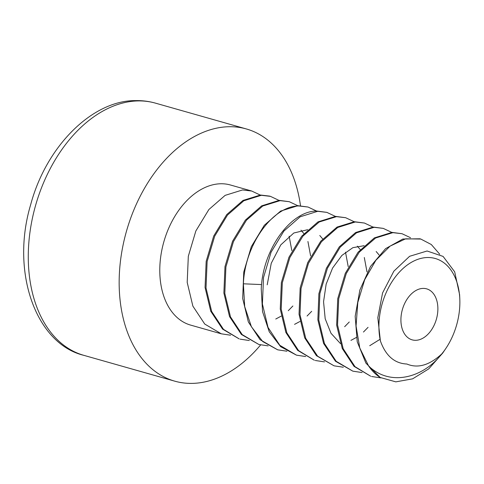 <?xml version="1.0" encoding="UTF-8"?>
<svg xmlns="http://www.w3.org/2000/svg" width="484" height="484" viewBox="0 0 484 484"><rect width="100%" height="100%" fill="white"/><g stroke="black" fill="none" stroke-linecap="round" stroke-linejoin="round"><path stroke-width="0.73" d="M380.4 340.954C385.712 355.77 394.533 363.46 406.863 364.022C417.783 368.62 429.387 365.293 441.668 354.034A58.056 38.714 105.9 0 0 445.637 348.752A58.056 38.714 105.9 0 0 459.8 298.882A58.056 38.714 105.9 0 0 412.713 261.596A58.056 38.714 105.9 0 0 380.4 340.954L377.816 317.673L382.566 292.965L393.837 271.197L409.615 256.29L427.094 250.996L443.096 256.417L454.676 271.814L459.612 294.708L459.8 298.882M415.702 340.306A26.511 17.678 105.9 0 0 437.04 316.596A26.511 17.678 105.9 0 0 426.64 288.851A26.511 17.678 105.9 0 0 423.089 288.404A26.511 17.678 105.9 0 0 401.75 312.113A26.511 17.678 105.9 0 0 412.156 339.853A26.511 17.678 105.9 0 0 415.702 340.306M445.637 348.752L442.642 353.151L428.727 368.893L412.58 378.857L395.827 381.858L380.176 377.466L365.904 363.121L357.234 341.795L355.177 316.306L359.866 290.031L370.52 266.442L385.56 248.661L402.839 239.023L419.882 238.787M402.035 233.718L391.955 232.387L374.386 237.892L358.075 252.212L345.292 273.345L337.741 298.682L336.652 325.145L342.285 348.547L354.034 366.358L370.708 376.231L354.996 366.654L343.174 348.686L337.548 324.958L338.715 298.743L346.278 273.502L359.322 252.11L375.578 238.013L392.893 232.653L402.035 233.718L410.541 237.729M439.714 254.233L431.298 244.517L420.82 239.054L405.652 238.806L390.08 246.126L375.886 260.253L364.694 279.71L357.809 302.433L356.067 326.022L359.769 347.978L368.62 365.983C389.862 386.656 422.919 378.192 441.668 354.034M368.62 365.983A72.824 48.563 105.9 0 0 380.176 377.466M362.105 372.559L352.854 371.161L336.174 361.288L324.431 343.477L318.793 320.075L319.888 293.613L327.438 268.275L340.222 247.142L356.533 232.822L374.096 227.317L383.243 228.381L391.75 232.393M383.243 228.381L373.158 227.05L355.613 232.538L339.302 246.846L326.355 268.336L318.889 293.703L317.855 319.797L323.584 343.428L335.479 361.258L352.854 371.161M343.313 367.223L334.057 365.825L317.625 356.188L305.731 338.358L300.001 314.727L301.03 288.633L308.496 263.266L321.449 241.776L337.759 227.468L355.304 221.981L364.446 223.045L372.952 227.056M364.446 223.045L354.367 221.714L337.058 227.069L320.771 241.195L307.733 262.594L300.177 287.883L299.039 314.237L304.696 337.868L316.445 355.692L334.057 365.825M345.655 217.709L335.569 216.378L318.012 221.872L301.714 236.18L288.936 257.258L281.367 282.602L280.26 309.052L285.887 332.496L297.66 350.362L314.328 360.223L298.592 350.622L286.837 332.798L281.186 309.167L282.317 282.813L289.88 257.524L302.911 236.125L319.204 221.999L336.507 216.644L345.655 217.709L354.161 221.72M305.725 356.551L296.468 355.153L279.806 345.292L268.027 327.426L262.401 303.982L263.514 277.532L271.082 252.188L283.854 231.11L300.159 216.802L317.716 211.308L326.857 212.373L335.364 216.384M326.857 212.373L316.772 211.036C290.981 210.77 262.764 249.26 261.245 288.875L262.546 311.635L269.255 331.794L280.629 346.665L296.468 355.153M268.13 345.879L258.879 344.481L242.212 334.613L230.499 316.899L224.818 293.383L225.907 266.944L233.463 241.583L246.447 220.214L262.752 206.021L280.127 200.63L289.269 201.701L297.775 205.712M289.269 201.701L279.183 200.364L261.644 205.857L245.358 220.129L232.556 241.25L224.987 266.587L223.874 293.02L229.537 316.578L241.371 334.444L258.879 344.481M286.927 351.215L277.677 349.817L262.776 341.595L251.402 326.724L244.692 306.566L243.392 283.805C244.91 244.19 273.127 205.7 298.918 205.966L308.06 207.037L316.566 211.048M308.06 207.037L297.981 205.7L280.605 211.091L264.3 225.284L251.317 246.652L243.767 272.014L242.678 298.453L248.352 321.969L260.065 339.683L277.677 349.817M251.68 191.023L230.457 185.003A72.824 48.563 105.9 0 0 220.71 183.763A72.824 48.563 105.9 0 0 162.086 248.903A72.824 48.563 105.9 0 0 190.672 325.115L221.291 333.809L204.744 324.056L192.874 306.13L187.199 282.396L188.318 256.272L195.851 230.965L208.888 209.505L225.133 195.367L242.532 189.958L251.68 191.029L260.186 195.04M269.534 196.099L260.392 195.028L242.986 200.436L226.742 214.575L213.704 236.035L206.172 261.342L205.059 287.466L210.728 311.2L222.598 329.126L239.144 338.879L223.517 329.374L211.683 311.508L206.015 287.95L207.128 261.517L214.696 236.18L227.504 215.059L243.785 200.787L261.33 195.294L270.471 196.365L278.978 200.376M379.958 339.357L369.728 345.709M340.409 343.543L331.002 333.282L325.194 318.774L323.554 301.726L326.156 284.132L332.569 268.069L341.892 255.419L352.884 247.669L364.119 245.697M376.165 251.511L379.081 254.971M368.058 327.335L363.454 332.042M356.369 337.469L350.936 340.373M357.374 246.168L360.29 249.635M364.307 257.512L366.993 271.917M349.26 321.993L344.662 326.706M345.516 252.176L348.202 266.581M324.516 361.887L315.266 360.489M249.339 340.542L240.088 339.145M380.987 377.901L371.651 376.498M230.541 335.206L221.291 333.809M267.204 284.816L271.258 263.248L280.787 244.88L293.818 232.998L307.733 229.688M319.785 235.496L322.701 238.963M311.672 311.321L307.074 316.028M299.983 321.461L294.55 324.359M300.988 230.16L303.904 233.627M307.921 241.504L310.613 255.909M292.88 305.985L288.276 310.692M281.186 316.125L275.759 319.023M289.129 236.162L291.816 250.573M174.76 381.162L83.877 355.353A131.085 87.41 -74.1 0 1 32.422 218.169A131.085 87.41 -74.1 0 1 137.946 100.92A131.085 87.41 -74.1 0 1 155.485 103.146L246.368 128.956A131.085 87.41 -74.1 0 0 228.829 126.729A131.085 87.41 105.9 0 0 123.305 243.978A131.085 87.41 105.9 0 0 174.76 381.162A131.085 87.41 105.9 0 0 192.299 383.389A131.085 87.41 -74.1 0 0 260.622 344.929M246.368 128.956A131.085 87.41 -74.1 0 1 300.491 205.706M261.584 284.574L243.392 283.805M419.894 238.787L420.832 239.054M269.534 196.093L270.471 196.365M83.877 355.353C36.3 344.015 10.321 272.649 30.655 204.726C46.313 145.853 92.71 100.206 135.581 100.612C142.417 100.478 149.054 101.325 155.485 103.146"/></g></svg>
